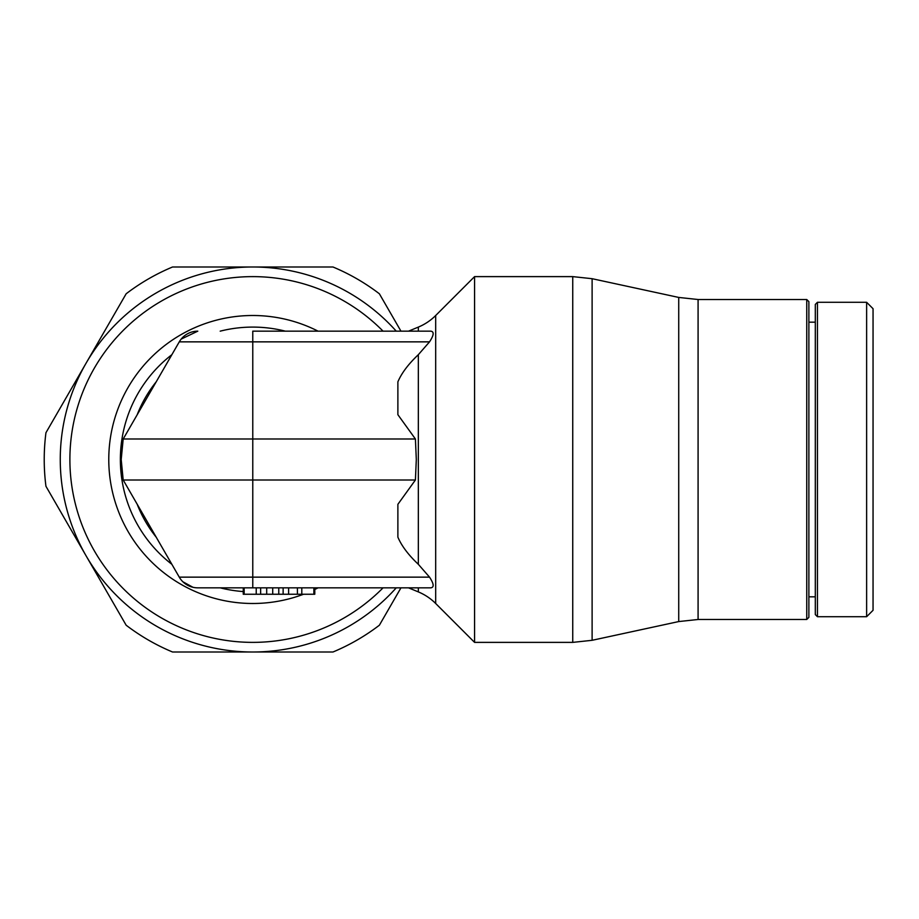 <?xml version="1.0" encoding="UTF-8"?>
<svg xmlns="http://www.w3.org/2000/svg" width="919" height="919" viewBox="0 0 919 919"><rect width="100%" height="100%" fill="white"/><g stroke="black" fill="none" stroke-linecap="round" stroke-linejoin="round"><path stroke-width="1.38" d="M396.25 587.838A192.508 192.508 0 0 1 86.053 555.754L126.156 625.219A208.544 208.544 0 0 0 172.554 652.008L332.977 652.008A208.544 208.544 0 0 0 379.375 625.219L400.96 587.838M400.96 331.162L379.375 293.781A208.544 208.544 0 0 0 332.977 266.992L252.771 266.992A192.508 192.508 0 0 1 396.25 331.162M698.084 299.514L678.727 297.434L592.112 278.698L592.112 640.302L678.727 621.566L698.084 619.486L806.744 619.486L808.881 617.35L808.881 301.65L806.744 299.514L698.084 299.514L698.084 619.486M808.881 596.822L815.302 596.822L815.302 614.57L815.302 459.5L815.302 596.822M817.439 302.294L817.439 616.706L866.628 616.706L873.05 610.296L873.05 308.704L866.628 302.294L817.439 302.294L815.302 304.43L815.302 322.178L808.881 322.178M315.722 331.162L408.518 331.162L418.34 327.095A53.474 53.474 0 0 0 435.686 315.504L435.686 603.496A53.474 53.474 0 0 0 418.34 591.905L418.34 587.838M252.771 587.838L430.724 587.838C434.319 587.425 433.929 583.864 429.541 577.143L418.34 564.312C408.427 554.961 401.603 545.909 397.881 537.155L397.881 504.313L415.411 480.005L252.771 480.005L252.771 587.838L197.815 587.838A21.39 21.39 0 0 1 179.274 577.143L123.192 480.005A106.949 106.949 0 0 1 123.192 438.995L121.205 459.5L123.192 480.005A106.949 106.949 0 0 1 123.203 438.995L179.285 341.857A21.39 21.39 0 0 1 197.803 331.162L181.169 339.1M415.411 480.005L416.307 459.5L415.411 438.995L397.881 414.687L397.881 381.844C401.603 373.091 408.427 364.039 418.34 354.688L429.529 341.857C433.929 335.148 434.319 331.587 430.724 331.162L252.771 331.162L252.771 480.005L123.203 480.005L179.285 577.143A21.39 21.39 0 0 0 197.803 587.838L243.248 587.838L243.248 594.248L314.792 594.248L314.792 587.838M435.686 315.504L474.572 276.619L474.572 642.381L572.744 642.381L592.112 640.302M137.218 414.687A123.927 123.927 0 0 1 156.184 381.844M383.051 587.838A182.881 182.881 0 0 1 69.89 459.5A182.881 182.881 0 0 1 383.051 331.162M260.64 587.838L260.64 594.248M256.229 594.248L256.229 587.838L243.248 587.838M272.713 587.838L272.713 594.248M266.694 587.838L266.694 594.248M278.767 587.838L278.767 594.248M429.541 341.857L179.285 341.857A21.39 21.39 0 0 1 197.803 331.162L197.792 331.162M179.274 341.857L123.192 438.995L415.411 438.995M408.518 587.838L315.722 587.838L408.518 587.838L418.34 591.905M182.87 581.761L192.944 587.275M156.184 537.155A123.927 123.927 0 0 1 137.218 504.313M866.628 302.294L866.628 616.706M815.302 304.43L815.302 459.5M806.744 299.514L806.744 619.486M45.95 486.289L86.053 555.754A192.508 192.508 0 0 1 86.053 363.246L45.95 432.711A208.544 208.544 0 0 0 45.95 486.289M252.771 266.992L172.554 266.992A208.544 208.544 0 0 0 126.156 293.781L86.053 363.246A192.508 192.508 0 0 1 252.771 266.992M474.572 276.619L572.744 276.619L572.744 642.381M678.727 297.434L678.727 621.566M418.34 354.688L418.34 564.312M418.34 327.095L418.34 331.162M171.864 564.312A132.405 132.405 0 0 1 171.864 354.688M318.077 587.838A143.996 143.996 0 0 1 314.792 589.458M303.534 594.248A143.996 143.996 0 0 1 108.775 459.5A143.996 143.996 0 0 1 318.077 331.162M220.192 331.162A132.405 132.405 0 0 1 285.349 331.162M244.155 587.838L244.155 594.248M288.623 587.838L288.623 594.248M297.411 587.838L297.411 594.248M283.132 587.838L283.132 594.248M301.8 587.838L301.8 594.248M313.884 587.838L313.884 594.248M429.541 577.143L179.285 577.143M243.248 591.56A132.405 132.405 0 0 1 220.192 587.838M817.439 616.706L815.302 614.57M435.686 603.496L474.572 642.381M592.112 278.698L572.744 276.619"/></g></svg>
